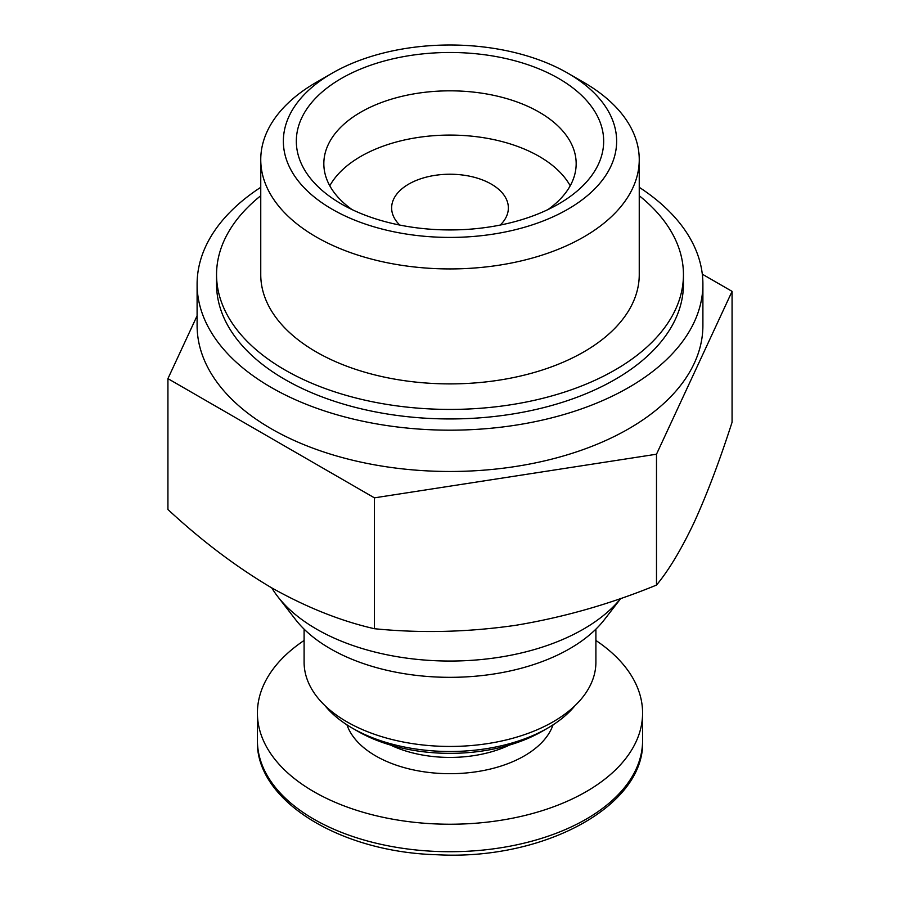 <?xml version="1.0" encoding="UTF-8"?>
<svg xmlns="http://www.w3.org/2000/svg" width="900" height="900" viewBox="0 0 900 900"><rect width="100%" height="100%" fill="white"/><g stroke="black" fill="none" stroke-linecap="round" stroke-linejoin="round"><path stroke-width="1.35" d="M620.854 598.399L604.508 619.504A169.245 97.718 180 0 1 450 677.329A169.245 97.718 180 0 1 295.493 619.504L277.74 596.576A188.708 108.945 180 0 1 271.778 587.903M595.901 629.134L595.901 662.209A145.901 84.24 180 0 1 450 746.449A145.901 84.24 180 0 1 304.099 662.209L304.099 629.134M575.033 705.623A138.127 79.74 180 0 1 547.673 728.134A138.127 79.74 180 0 1 352.327 728.134A138.127 79.74 180 0 1 324.968 705.623M547.673 728.134L542.171 731.306A130.343 75.251 180 0 1 357.829 731.306L352.327 728.134M595.901 640.462A192.589 111.195 180 0 1 642.589 713.036A192.589 111.195 180 0 1 450 824.231A192.589 111.195 180 0 1 257.411 713.036A192.589 111.195 180 0 1 304.099 640.462M732.071 291.364L732.071 422.224C719.73 460.598 707.141 493.886 694.283 522.101C681.435 549.248 668.846 570.24 656.494 585.079C610.436 603.99 563.423 617.4 515.452 625.342C467.516 632.227 420.502 633.352 374.423 628.717C340.853 621.09 306.439 607.365 271.17 587.554C235.912 566.651 201.499 540.641 167.929 509.501L167.929 378.63L374.423 497.846L656.494 454.219L732.071 291.364L702.304 274.174M620.798 598.421A188.708 108.945 180 0 1 448.245 661.039A188.708 108.945 180 0 1 277.74 596.576M583.819 82.406L567.832 73.181A166.646 96.21 180 0 1 567.832 209.239A166.646 96.21 180 0 1 332.168 209.239A166.646 96.21 180 0 1 332.168 73.181A166.646 96.21 180 0 1 567.832 73.181L583.819 82.406A189.248 109.26 180 0 1 639.248 159.671A189.248 109.26 180 0 1 450 268.931A189.248 109.26 180 0 1 260.752 159.671A189.248 109.26 180 0 1 316.181 82.406L332.168 73.181M558.664 78.469A153.675 88.729 180 0 1 558.664 203.951A153.675 88.729 180 0 1 341.336 203.951A153.675 88.729 180 0 1 341.336 78.469A153.675 88.729 180 0 1 558.664 78.469M639.248 159.671L639.248 274.635A189.248 109.26 180 0 1 450 383.895A189.248 109.26 180 0 1 260.752 274.635L260.752 159.671M639.248 195.727A233.449 134.775 180 0 1 683.449 274.635A233.449 134.775 180 0 1 450 409.421A233.449 134.775 180 0 1 216.551 274.635A233.449 134.775 180 0 1 260.752 195.727M683.449 274.635L683.449 284.164A233.449 134.775 180 0 1 450 418.95A233.449 134.775 180 0 1 216.551 284.164L216.551 274.635M639.248 187.312A252.9 146.014 180 0 1 702.9 284.164A252.9 146.014 180 0 1 450 430.178A252.9 146.014 180 0 1 197.1 284.164A252.9 146.014 180 0 1 260.752 187.312M702.9 284.164L702.9 325.463A252.9 146.014 180 0 1 450 471.476A252.9 146.014 180 0 1 197.1 325.463L197.1 284.164M197.1 315.776L167.929 378.63M374.423 628.717L374.423 497.846M656.494 585.079L656.494 454.219M352.024 209.565A126.169 72.844 180 0 1 323.831 163.676A126.169 72.844 180 0 1 401.715 96.379A126.169 72.844 180 0 1 539.212 112.163A126.169 72.844 180 0 1 576.169 163.676A126.169 72.844 180 0 1 547.976 209.565M329.794 185.794A126.169 72.844 180 0 1 539.212 156.42A126.169 72.844 180 0 1 570.206 185.794M399.746 225.056A58.365 33.694 180 0 1 391.635 207.922A58.365 33.694 180 0 1 427.669 176.794A58.365 33.694 180 0 1 491.265 184.095A58.365 33.694 180 0 1 508.365 207.922A58.365 33.694 180 0 1 500.254 225.056M509.558 745.031A93.375 53.91 180 0 1 390.442 745.031M553.039 724.849A105.052 60.649 180 0 1 450 773.696A105.052 60.649 180 0 1 346.961 724.849M642.589 713.036L642.589 740.52A192.589 111.195 180 0 1 450 851.715A192.589 111.195 180 0 1 257.411 740.52L257.411 713.036M642.589 740.52C645.559 805.399 544.5 860.692 437.062 854.741C338.771 852.143 255.218 799.729 257.411 740.52"/></g></svg>
